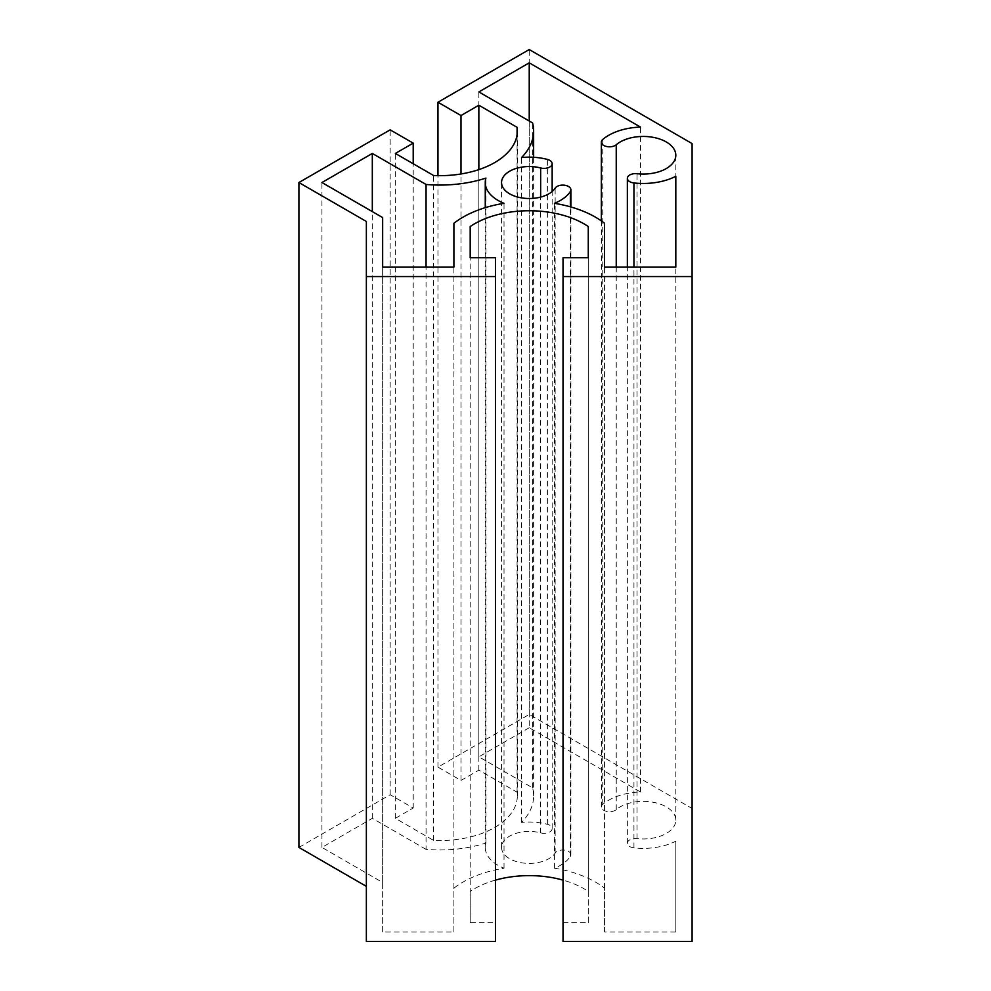 <?xml version="1.0" encoding="UTF-8"?>
<svg xmlns="http://www.w3.org/2000/svg" width="991" height="991" viewBox="0 0 991 991"><rect width="100%" height="100%" fill="white"/><g stroke="black" fill="none" stroke-linecap="round" stroke-linejoin="round"><path stroke-width="0.74" stroke-dasharray="4.96 3.72" d="M529.231 727.741L478.851 756.827L532.588 787.857A93.649 54.071 180 0 1 533.629 795.897A93.649 54.071 180 0 1 521.576 822.419A43.976 25.382 180 0 1 547.366 824.289A8.139 4.707 180 0 1 552.16 828.575A8.139 4.707 180 0 1 540.652 832.861A27.686 15.98 0 0 0 501.545 847.416A27.686 15.98 0 0 0 524.276 863.149A27.686 15.98 0 0 0 555.146 853.053A8.139 4.707 180 0 1 564.226 850.092A8.139 4.707 180 0 1 570.903 854.713A8.139 4.707 180 0 1 570.382 856.373A43.976 25.382 180 0 1 554.44 868.227A93.649 54.071 180 0 1 604.56 888.171L604.56 932.048L675.812 932.048L675.812 841.186A48.856 28.206 180 0 1 633.943 847.85A8.139 4.707 180 0 1 627.353 843.23A8.139 4.707 180 0 1 637.04 838.621A32.567 18.804 0 0 0 675.812 820.152A32.567 18.804 0 0 0 652.772 802.177A32.567 18.804 0 0 0 616.241 809.635A8.139 4.707 180 0 1 607.111 811.493A8.139 4.707 180 0 1 601.351 806.996A8.139 4.707 180 0 1 602.751 804.37A48.856 28.206 180 0 1 640.52 791.995L529.231 727.741L529.231 121.026M640.52 791.995L640.52 127.096M675.812 841.186L675.812 932.048M604.56 932.048L604.56 267.149M604.56 888.171L604.56 223.272M554.44 868.227L554.44 203.328M521.576 822.419L521.576 157.532M532.588 787.857L532.588 122.958M478.851 756.827L478.851 91.94M426.056 849.361L372.319 818.331L321.939 847.416L382.65 882.473L382.65 932.048L453.903 932.048L453.903 888.171A93.649 54.071 180 0 1 504.023 868.227A43.976 25.382 180 0 1 485.256 847.416A43.976 25.382 180 0 1 485.924 843.007A93.649 54.071 180 0 1 426.056 849.361L426.056 267.149M485.924 843.007L485.924 178.107M504.023 868.227L504.023 203.328M453.903 888.171L453.903 223.272M453.903 932.048L453.903 267.149M382.65 932.048L382.65 267.149M382.65 882.473L382.65 217.574M321.939 847.416L321.939 182.53M372.319 818.331L372.319 211.616M298.91 847.416L390.169 794.732L413.21 808.024L395.359 818.331L433.587 840.405A77.36 44.669 0 0 0 517.339 795.897A77.36 44.669 0 0 0 517.079 792.193L478.851 770.131L461.001 780.437L437.96 767.133L529.231 714.449L692.09 808.47L692.09 941.45M692.09 808.47L692.09 143.584M563.024 941.45L563.024 257.747M563.024 922.646L588.27 922.646L588.27 257.747L588.27 891.429A77.36 44.669 0 0 0 563.024 880.119M588.27 922.646L588.27 891.429M495.438 880.119A77.36 44.669 0 0 0 470.192 891.429L470.192 257.747L470.192 922.646L495.438 922.646L495.438 257.747M470.192 891.429L470.192 922.646M495.438 922.646L495.438 941.45M366.36 941.45L366.36 221.476M390.169 794.732L390.169 129.833M413.21 808.024L413.21 163.738M395.359 818.331L395.359 153.444M433.587 840.405L433.587 175.506M517.079 792.193L517.079 134.689M478.851 770.131L478.851 169.61M461.001 780.437L461.001 173.982M437.96 767.133L437.96 175.642M529.231 714.449L529.231 49.55M540.652 832.861L540.652 197.085M547.366 824.289L547.366 159.402M637.04 838.621L637.04 173.722M633.943 847.85L633.943 267.149M602.751 804.37L602.751 139.471M570.382 856.373L570.382 206.834M616.241 809.635L616.241 267.149M555.146 853.053L555.146 188.166M552.16 828.575L552.16 191.486M627.353 843.23L627.353 267.149M533.629 795.897L533.629 157.272M485.256 847.416L485.256 207.664M601.351 806.996L601.351 220.906M675.812 820.152L675.812 155.265M570.903 854.713L570.903 206.983M501.545 847.416L501.545 182.53M517.339 795.897L517.339 130.998"/><path stroke-width="1.49" d="M675.812 267.149L604.56 267.149L604.56 223.272A93.649 54.071 0 0 0 554.44 203.328A43.976 25.382 0 0 0 570.382 191.474A8.139 4.707 0 0 0 570.903 189.814A8.139 4.707 0 0 0 564.226 185.193A8.139 4.707 0 0 0 555.146 188.166A27.686 15.98 180 0 1 524.276 198.25A27.686 15.98 180 0 1 501.545 182.53A27.686 15.98 180 0 1 540.652 167.962A8.139 4.707 0 0 0 552.16 163.688A8.139 4.707 0 0 0 547.366 159.402A43.976 25.382 0 0 0 521.576 157.532A93.649 54.071 0 0 0 533.629 130.998A93.649 54.071 0 0 0 532.588 122.958L478.851 91.94L529.231 62.842L640.52 127.096A48.856 28.206 0 0 0 602.751 139.471A8.139 4.707 0 0 0 601.351 142.109A8.139 4.707 0 0 0 607.111 146.606A8.139 4.707 0 0 0 616.241 144.736A32.567 18.804 180 0 1 652.772 137.278A32.567 18.804 180 0 1 675.812 155.265A32.567 18.804 180 0 1 637.04 173.722A8.139 4.707 0 0 0 627.353 178.343A8.139 4.707 0 0 0 633.943 182.951A48.856 28.206 0 0 0 675.812 176.287L675.812 267.149L675.812 176.287M529.231 121.026L529.231 62.842M692.09 143.584L692.09 276.551L563.024 276.551L563.024 257.747L588.27 257.747L588.27 226.543A77.36 44.669 0 0 0 470.192 226.543L470.192 257.747L495.438 257.747L495.438 276.551L366.36 276.551L366.36 221.476L298.91 182.53L390.169 129.833L413.21 143.138L395.359 153.444L433.587 175.506A77.36 44.669 0 0 0 517.339 130.998A77.36 44.669 0 0 0 517.079 127.306L478.851 105.232L461.001 115.538L437.96 102.246L529.231 49.55L692.09 143.584M426.056 184.462A93.649 54.071 0 0 0 485.924 178.107A43.976 25.382 0 0 0 485.256 182.53A43.976 25.382 0 0 0 504.023 203.328A93.649 54.071 0 0 0 453.903 223.272L453.903 267.149L382.65 267.149L382.65 217.574L321.939 182.53L372.319 153.444L426.056 184.462L426.056 267.149M372.319 211.616L372.319 153.444M563.024 276.551L563.024 941.45L692.09 941.45L692.09 276.551M588.27 257.747L588.27 226.543M563.024 880.119A77.36 44.669 0 0 0 495.438 880.119M470.192 257.747L470.192 226.543M366.36 276.551L366.36 941.45L495.438 941.45L495.438 276.551M366.36 886.375L298.91 847.416L298.91 182.53M413.21 163.738L413.21 143.138M517.079 134.689L517.079 127.306M478.851 169.61L478.851 105.232M461.001 173.982L461.001 115.538M437.96 175.642L437.96 102.246M540.652 197.085L540.652 167.962M633.943 267.149L633.943 182.951M570.382 206.834L570.382 191.474M616.241 267.149L616.241 144.736M552.16 191.486L552.16 163.688M627.353 267.149L627.353 178.343M533.629 157.272L533.629 130.998M485.256 207.664L485.256 182.53M601.351 220.906L601.351 142.109M570.903 206.983L570.903 189.814"/></g></svg>
